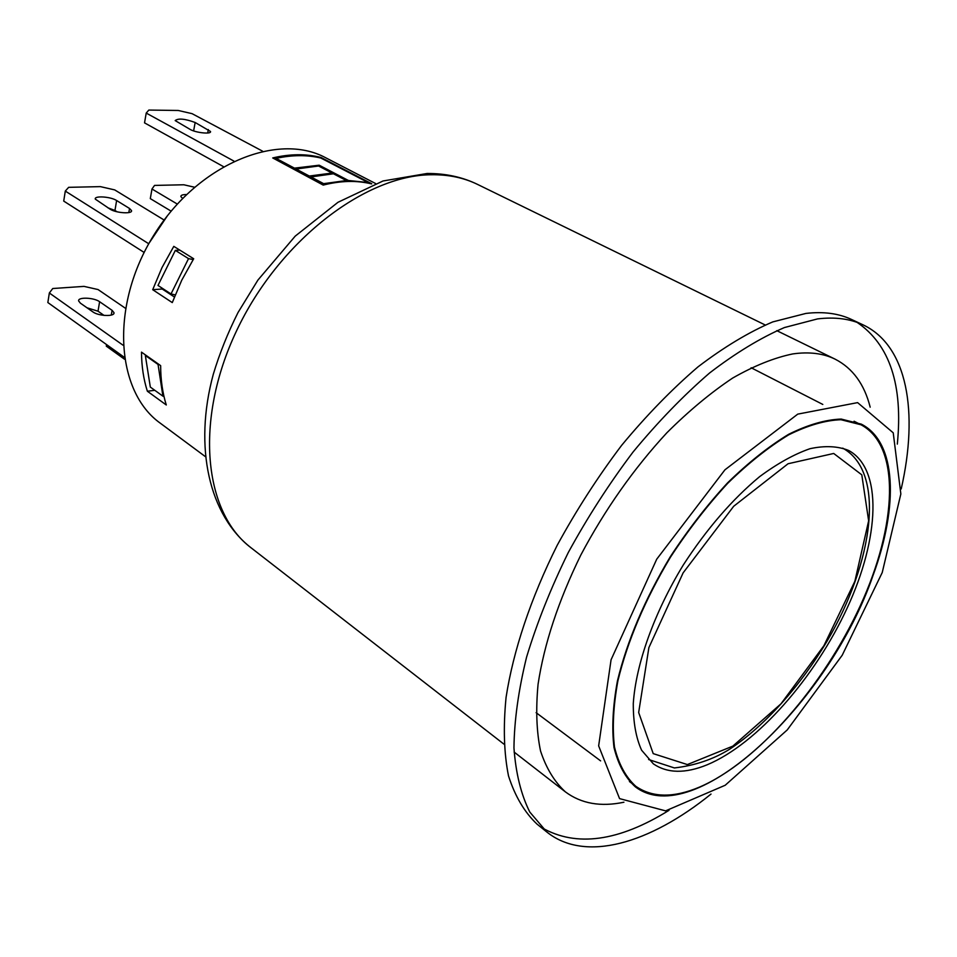 <?xml version="1.0" encoding="UTF-8"?>
<svg xmlns="http://www.w3.org/2000/svg" width="957" height="957" viewBox="0 0 957 957"><rect width="100%" height="100%" fill="white"/><g stroke="black" fill="none" stroke-linecap="round" stroke-linejoin="round"><path stroke-width="1.44" d="M707.199 764.775C685.332 773.734 667.388 773.423 653.356 763.842L641.585 750.192C635.974 737.763 633.211 722.224 633.283 703.551C635.915 664.062 654.133 612.803 683.31 564.953C706.649 529.006 732.069 499.578 759.583 476.682C777.359 463.535 794.154 454.204 809.981 448.701C824.874 445.483 837.782 446.082 848.692 450.484C882.94 469.121 879.555 538.061 847.268 607.827C815.041 677.712 757.071 743.96 707.199 764.775M699.627 787.049C757.43 762.131 823.546 685.822 860.295 605.721C897.068 525.788 901.123 446.177 861.013 424.776L840.964 419.716C825.317 420.279 807.875 425.327 788.64 434.861C768.71 446.979 748.41 463.116 727.739 483.273C707.331 505.416 688.274 529.987 670.57 557.01C645.162 599.477 627.613 640.747 617.899 680.834C613.317 705.883 612.181 727.966 614.49 747.082C618.677 764.081 625.746 777.132 635.699 786.223C652.339 797.779 673.656 798.054 699.627 787.049M124.47 359.186L106.299 346.159L106.562 344.58M262.529 151.146L192.058 113.656L178.277 110.474L148.825 110.067L146.218 113.082L233.891 161.075M223.352 166.566L144.531 122.867L146.218 113.082M190.252 129.482L175.179 120.594C178.265 118.106 184.916 118.74 195.156 122.496L210.48 131.456C211.784 134.423 196.173 132.915 190.252 129.482M193.625 130.906L195.156 122.496M375.623 183.553L325.751 157.797C277.53 131.576 197.585 164.377 153.921 235.015C109.756 305.355 115.57 391.545 160.369 423.245L205.384 456.633M177.272 204.044L151.984 189.007L154.544 185.419L183.816 184.773L194.438 187.201M182.584 198.41L180.849 196.556C180.765 195.228 182.62 194.558 186.436 194.558M171.124 211.138L150.297 198.613L151.984 189.007M122.998 345.178L49.345 292.986L52.755 288.524L84.013 286.382L98.045 289.552L125.379 308.226M99.612 301.718L112.089 310.331L113.967 312.628C115.175 316.803 98.559 316.241 92.853 311.886L80.424 303.178L78.653 300.976C77.529 296.861 93.977 297.471 99.612 301.718L98.021 311.204L86.955 307.759M124.159 357.188L47.85 302.544L49.345 292.986M104.026 315.403L98.021 311.204M149.065 243.198L167.511 215.624M163.826 219.847L114.708 189.905L100.377 186.627L68.653 187.333L65.291 191.089L148.754 243.76M116.622 200.527L129.53 208.47L131.492 210.552C132.832 214.212 115.917 213.124 110.007 209.116L95.293 199.116C94.049 195.491 110.785 196.628 116.622 200.527L114.96 210.456L107.902 207.813M144.136 252.445L63.724 201.09L65.291 191.089M117.125 211.808L114.96 210.456M162.439 288.356L162.188 289.002L174.377 296.981M163.97 396.377L162.917 396.174L158.049 364.438L159.34 364.725M162.917 396.174L150.321 387.071L145.344 355.478L146.11 355.394M145.344 355.478L158.049 364.438M371.711 183.72L321.026 157.474C306.132 153.694 290.031 153.838 272.721 157.941L323.263 184.88C340.704 180.442 356.853 180.06 371.711 183.72L371.663 183.923C356.805 180.263 340.656 180.658 323.215 185.096L272.721 157.941M294.469 168.145L275.855 158.24C291.897 154.675 306.886 154.532 320.834 157.797L368.732 182.608L348.42 180.478L319.183 165.202L294.469 168.145M309.326 176.04L295.857 168.887L318.908 165.944L332.402 173.002L309.326 176.04M346.757 180.502L323.633 183.66L310.726 176.794L333.814 173.731L346.757 180.502M320.834 157.797L320.786 158.013C306.946 154.759 292.052 154.878 276.13 158.383M367.931 182.428L320.786 158.013M318.908 165.944L296.132 169.03M331.971 173.014L318.86 166.147M333.814 173.731L311.001 176.937M346.314 180.514L333.766 173.947M193.17 259.586L188.529 258.617L171.004 293.966L175.203 294.888M188.529 258.617L175.334 250.375L157.989 285.449L171.004 293.966M175.334 250.375L179.832 250.136M152.701 289.696L161.996 267.601L173.791 246.368L193.685 258.761L181.722 280.245L172.272 302.591L152.701 289.696L162.188 289.002M147.354 391.222C143.562 379.283 141.6 366.256 141.492 352.14L160.644 365.634C160.668 379.869 162.546 392.98 166.279 404.978L147.354 391.222L154.819 390.312M870.176 407.168C864.386 384.224 852.723 368.23 835.174 359.186C823.295 353.348 809.132 351.59 792.695 353.934C774.046 357.798 754.032 365.849 732.655 378.063C710.8 392.633 688.861 410.888 666.838 432.815C633.69 468.715 605.003 509.471 580.779 555.108C558.374 600.972 544.138 644.037 538.061 684.303C535.705 709.508 536.53 731.746 540.549 751.018C546.244 768.315 554.546 781.941 565.431 791.906C581.282 803.677 600.769 807.11 623.916 802.217M711.027 794.059C649.982 843.452 585.265 862.915 546.794 831.992L529.795 812.05C521.087 794.705 515.799 773.328 513.957 747.931C514.268 720.465 518.479 690.2 526.577 657.136C536.925 622.983 550.813 588.124 568.267 552.56C587.514 517.294 609.119 483.775 633.079 451.991C657.938 421.893 683.442 395.552 709.592 372.991C735.586 353.025 760.528 337.881 784.429 327.545L817.529 318.908C834.994 316.803 850.139 318.765 862.963 324.806C907.667 345.74 918.684 412.395 901.207 488.955M882.234 572.537L900.848 493.968L893.228 432.815L857.616 402.622L797.767 414.118L724.951 469.803L656.729 559.175L611.068 659.78L598.651 745.862L619.562 798.617L665.582 810.866L725.203 785.254L787.252 729.916L842.208 655.246L882.234 572.537M873.011 575.504C898.647 506.169 896.781 442.074 861.312 424.142L841.203 419.07C825.496 419.633 808.007 424.705 788.7 434.275C768.71 446.429 748.35 462.614 727.607 482.83C707.139 505.045 688.023 529.711 670.247 556.818C644.767 599.417 627.158 640.819 617.409 681.037C612.815 706.158 611.679 728.313 613.999 747.501C618.198 764.559 625.28 777.646 635.257 786.774C694.375 831.908 829.623 702.247 873.011 575.504M862.963 324.806L851.598 319.494C838.691 313.418 823.487 311.396 805.961 313.418L772.789 321.899C748.864 332.103 723.923 347.104 697.964 366.902C671.862 389.284 646.418 415.422 621.655 445.328C597.79 476.909 576.305 510.248 557.189 545.323C530.728 598.316 513.239 650.868 506.074 697.366C503.143 727.045 503.956 753.219 508.502 775.888C515.01 796.236 524.52 812.314 537.033 824.133L546.794 831.992M542.093 827.841C576.425 847.328 618.736 841.49 669.027 810.316M897.319 444.096C903.157 385.216 889.783 344.664 857.161 322.413M207.693 133.011L208.339 129.566M112.089 310.331L111.275 315.08M129.53 208.47L128.824 212.586M431.272 174.748C448.474 174.497 463.918 177.727 477.615 184.438C462.434 177.033 445.579 173.384 427.049 173.492L383.027 180.981L338.012 202.274L295.223 236.116L257.9 280.102L238.018 312.544C227.85 332.761 219.62 353.3 213.327 374.163C193.338 447.421 209.404 515.56 251.093 547.811C204.008 512.557 193.96 420.661 236.451 331.05C278.583 241.355 364.796 175.059 431.272 174.748M648.882 647.614L683.131 572.848L733.684 506.277L788.066 463.75L833.703 453.462L861.79 474.828L868.645 520.811L854.852 581.342L823.881 645.748L780.996 703.802L732.859 746.113L687.353 764.571L653.212 753.626L638.666 712.51L648.882 647.614M861.013 424.776L854.075 421.224M635.699 786.223L629.443 781.558M210.361 132.09L210.48 131.456M113.967 312.628L113.811 313.537M131.492 210.552L131.36 211.33M835.174 359.186L776.797 330.655M765.157 324.961L477.615 184.438M565.431 791.906L514.112 752.058M503.872 744.103L251.093 547.811M536.111 712.666L600.613 760.875M751.125 367.751L822.805 404.44M842.734 448.139C886.146 472.088 873.585 562.285 826.932 641.393C800.04 686.301 765.038 725.621 730 748.996C713.647 759.224 695.117 765.54 674.386 767.945L648.619 759.523"/></g></svg>
